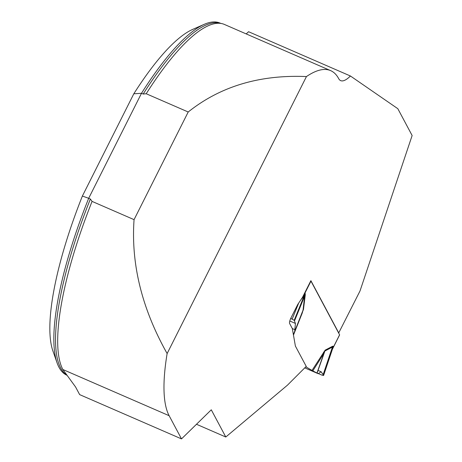 <?xml version="1.0" encoding="UTF-8"?>
<svg xmlns="http://www.w3.org/2000/svg" width="462" height="462" viewBox="0 0 462 462"><rect width="100%" height="100%" fill="white"/><g stroke="black" fill="none" stroke-linecap="round" stroke-linejoin="round"><path stroke-width="0.69" d="M62.849 369.502A192.498 51.12 -66.5 0 1 92.071 201.392L134.061 219.646C130.908 264.091 141.932 308.732 167.129 353.563A192.498 51.12 -66.5 0 0 169.144 415.708L62.849 369.502L75.577 386.977L79.649 394.617L181.508 438.9L169.144 415.708M330.659 70.634L224.365 24.422A192.498 51.12 -66.5 0 0 219.173 23.267A192.498 51.12 -66.5 0 0 146.217 93.74L188.207 111.995C220.287 86.382 259.702 74.567 306.445 76.565A192.498 51.12 -66.5 0 1 330.659 70.634A192.498 51.12 -66.5 0 1 338.675 78.632A48.002 12.745 113.5 0 0 340.673 80.625A48.002 12.745 113.5 0 0 350.427 75.999L397.817 108.685L412.133 135.528L360.014 290.962L338.663 333.044M220.865 23.429L220.114 23.1A192.019 50.993 113.5 0 0 204.273 24.313L192.746 29.366A182.415 48.441 -66.5 0 0 133.813 93.792L82.38 196.05A182.415 48.441 -66.5 0 0 52.916 351.005L57.08 362.878A192.019 50.993 113.5 0 1 88.681 198.296L90.379 199.035L92.071 201.392M57.08 362.878A192.019 50.993 113.5 0 0 66.996 375.288M204.273 24.313A192.019 50.993 113.5 0 0 141.488 93.307L143.185 94.046A192.019 50.993 -66.5 0 1 220.657 23.395M133.813 93.792L141.488 93.307L88.681 198.296L82.38 196.05M146.217 93.74L143.185 94.046M306.445 76.565L167.129 353.563M188.207 111.995L134.061 219.646M196.483 424.266L225.797 437.012L211.284 409.8L181.508 438.9M225.797 437.012L287.439 385.181L306.231 366.395L295.391 346.073L292.319 328.563L289.622 323.504A4.799 1.276 -66.5 0 1 290.985 317.896L297.332 305.29A4.799 1.276 -66.5 0 1 298.198 303.782L302.431 297.464L310.891 280.653L338.837 333.062M246.148 33.893A48.002 12.745 113.5 0 0 248.562 31.716L350.427 75.999M339.506 334.985A1.917 0.381 -153.3 0 0 339.616 334.921A1.917 0.381 -153.3 0 0 339.599 334.8L310.972 281.127A1.917 0.381 -153.3 0 0 310.77 280.89M303.401 295.541L305.18 293.387L305.272 294.854L303.453 309.482L294.716 331.318L303.072 310.071L304.845 294.161L303.528 296.564L300.987 299.624M312 370.443L325.138 350.15L323.897 353.407L312.803 370.882L306.485 367.186L306.121 366.499M325.138 350.15L332.657 346.211L333.42 346.338L332.576 348.914M304.753 367.868L318.116 373.677L321.217 371.812L323.129 374.688L332.426 347.072L324.907 351.016L317.088 373.094L318.116 373.677M312.803 370.882L317.088 373.094M306.485 367.186L305.757 366.868M316.955 373.019L323.897 353.407L323.625 352.131M293.376 334.575L294.716 331.318L295.414 323.429L294.49 320.98L304.897 295.443A7.681 5.498 7.1 0 1 305.272 294.854M302.165 312.468L303.453 309.482M292.319 328.563L294.583 329.545M323.129 374.688L323.579 375.514L332.871 347.869L333.085 347.112L332.426 347.072A7.681 7.034 -117.7 0 1 332.657 346.211M333.42 346.338A7.681 7.248 -28.1 0 0 333.085 347.112L323.562 375.404L322.158 375.225L318.318 373.556M331.814 350.889L332.565 348.822M294.49 320.98L294.184 320.322L290.748 318.393M298.712 303.02L292.192 319.023M339.599 334.8L333.339 347.245A7.681 4.204 13.1 0 0 332.871 347.869M310.972 281.127L304.718 293.572A7.681 6.306 -133.2 0 0 304.533 294.733M305.18 293.387A7.681 7.248 -28.1 0 0 304.845 294.161L294.184 320.322M289.79 320.98L295.414 323.429M318.035 370.426L321.217 371.812L323.562 375.404L322.158 375.225L317.111 373.03M66.759 374.988A192.019 50.993 -66.5 0 1 90.379 199.035M302.471 312.456L293.468 335.1M339.616 334.921L332.582 348.908M294.716 331.312L302.148 312.514"/></g></svg>
